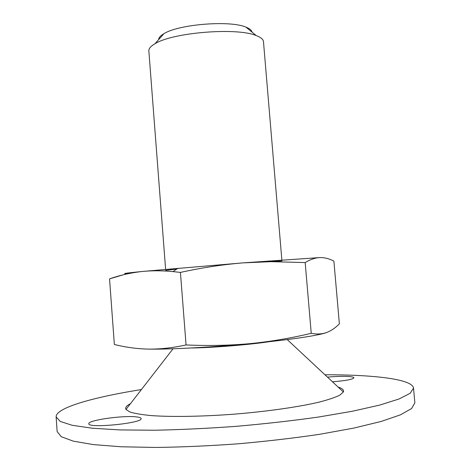 <?xml version="1.0" encoding="UTF-8"?>
<svg xmlns="http://www.w3.org/2000/svg" width="471" height="471" viewBox="0 0 471 471"><rect width="100%" height="100%" fill="white"/><g stroke="black" fill="none" stroke-linecap="round" stroke-linejoin="round"><path stroke-width="0.71" d="M305.179 262.571L271.149 261.676L243.189 262.865C222.412 264.584 201.494 267.769 180.428 272.421L186.063 344.937C207.67 345.944 228.912 345.52 249.789 343.665C270.642 341.587 291.125 338.137 311.237 333.303L305.179 262.571C310.318 259.444 315.264 257.778 320.027 257.566L243.189 262.865L142.878 271.414C152.433 270.525 162.466 270.584 172.969 271.596L180.428 272.421M311.237 333.303C316.759 334.41 321.852 334.169 326.521 332.573C318.526 335.552 288.158 340.086 249.789 343.665C211.614 347.274 170.049 349.458 148.73 349.117C136.808 348.84 125.351 347.286 114.347 344.454L109.549 278.879C120.023 275.17 131.132 272.68 142.878 271.414C124.968 273.186 120.229 273.91 128.665 273.586M148.73 349.117C160.664 349.205 173.11 347.81 186.063 344.937M326.521 332.573C331.166 330.777 335.452 327.869 339.373 323.842L333.886 261.128C329.423 258.732 324.802 257.543 320.027 257.566M324.943 374.769C373.621 374.68 412.431 379.073 413.52 388.122L410.223 393.25L399.055 398.984L379.708 405.084L352.461 411.236L318.296 417.076C292.585 420.703 265.403 423.77 236.742 426.29C208.047 428.386 180.717 429.705 154.759 430.235L120.099 429.929L92.222 428.21L72.145 425.284L60.206 421.415L56.131 416.876C55.749 408.239 89.731 398.254 134.288 390.718L141.435 389.535M332.467 381.787C345.655 380.739 352.808 379.408 353.927 377.795C353.727 377.071 351.384 376.612 346.892 376.417C341.204 376.223 334.734 376.459 327.469 377.13M338.078 387.021C342.346 388.387 344.113 390.035 343.371 391.96L339.844 395.128C335.293 397.394 328.411 399.72 319.197 402.11C299.003 406.879 268.311 411.324 235.753 414.038C203.184 416.564 172.18 417.082 151.474 415.605C142.001 414.715 134.836 413.52 129.978 412.013L125.992 409.452C124.95 407.668 126.434 405.761 130.432 403.729M136.478 416.906C123.496 415.175 87.694 420.203 88.819 423.723C87.677 428.681 143.155 423.146 141.117 418.548C141.006 417.789 139.463 417.241 136.478 416.906M413.52 388.122L414.869 402.817L411.625 408.516L400.491 414.816L381.174 421.445L353.939 428.068L319.768 434.28C294.045 438.089 266.839 441.268 238.149 443.806C209.424 445.884 182.059 447.097 156.054 447.45L121.33 446.785L93.388 444.6L73.258 441.144L61.265 436.705L57.15 431.595L56.131 416.876M129.678 404.124L130.196 404.03M252.02 32.122C251.661 30.226 249.624 28.56 245.921 27.124C229.995 20.123 178.462 24.268 163.861 33.729C160.428 35.737 158.692 37.709 158.633 39.635M281.852 259.957L263.483 41.689C263.277 39.376 260.863 37.344 256.253 35.59C237.072 27.247 172.616 32.434 155.012 43.732C150.738 46.199 148.683 48.595 148.848 50.915L165.615 269.312M281.941 260.999L270.766 261.487M176.802 269.047L165.698 270.354M109.549 278.879L122.807 274.929M269.212 341.699C248.965 344.796 211.644 347.798 191.161 347.981M178.062 268.217L172.969 271.59M173.045 348.77L125.992 409.452M287.222 339.579L343.371 391.96M163.861 33.729L155.012 43.732M245.921 27.124L256.253 35.59M269.388 260.869L271.149 261.664"/></g></svg>
